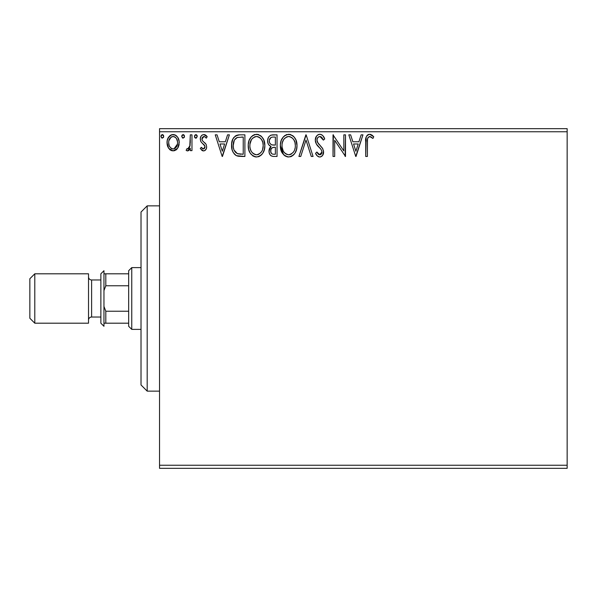 <?xml version="1.0" encoding="UTF-8"?>
<svg xmlns="http://www.w3.org/2000/svg" width="597" height="597" viewBox="0 0 597 597"><rect width="100%" height="100%" fill="white"/><g stroke="black" fill="none" stroke-linecap="round" stroke-linejoin="round"><path stroke-width="0.9" d="M159.541 468.339L567.15 468.339L159.541 468.339L159.541 131.75L567.15 131.75L567.15 465.25L159.541 465.25L159.541 468.339M177.6 148.295L179.219 142.698C179.264 138.213 177.227 135.497 173.115 134.564C169.011 135.504 166.981 138.213 167.026 142.698L168.638 148.31L173.115 150.914L177.6 148.295L178.839 145.623L179.13 141.288L177.734 137.332L175.302 135.041L171.727 134.743L168.511 137.34L167.22 140.594L167.115 144.175L168.638 148.31L171.779 150.735L174.458 150.735L177.6 148.302M190.301 134.84L191.965 134.84L190.301 134.84L189.779 146.646L188.555 148.638L186.936 148.69L186.145 150.369L187.234 150.899L188.398 150.66L190.301 148.31L190.301 150.638L191.965 150.638L191.965 134.84L191.965 150.638L191.965 134.84L190.301 134.84L190.047 145.571L187.682 148.974L186.936 148.69L186.145 150.369L187.413 150.914L190.301 148.31L190.301 150.638L191.965 150.638L190.301 150.638M200.279 148.668L201.256 147.31L200.279 148.668L203.487 150.914L204.875 150.541L206.286 148.802L206.652 146.772L206.122 144.332L202.51 140.795L201.943 139.041L202.465 137.355L203.525 136.556L204.689 136.653L206.256 138.168L207.211 136.698L205.771 135.183L204.137 134.579L202.264 134.982L201.137 136.094L200.323 138.325L200.823 141.571L204.89 146.101L204.898 147.571L204.077 148.765L202.711 148.802L201.256 147.31L200.279 148.668L203.234 150.899M239.397 134.847L235.33 135.982L232.957 138.914L231.688 143.474L232.069 149.541L233.278 152.601L236.143 155.504L239.009 156.317L244.897 156.459L244.897 134.84L239.875 134.84C234.106 135.623 231.345 139.138 231.591 145.377C231.345 149.81 232.972 153.242 236.479 155.675L244.897 156.459L244.897 134.84L244.897 156.459L241.621 156.459M272.725 134.84L277.045 134.84L271.075 135.101L269.314 136.258L268.314 137.728L267.635 140.414L267.949 143.168L268.829 144.877L271.031 146.504L269.478 148.549L269.075 152.138L269.672 154.138L270.986 155.735L272.941 156.399L277.045 156.459L277.045 134.84L277.045 156.459L277.045 134.84L272.725 134.84C269.344 135.362 267.643 137.407 267.62 140.974C267.598 143.564 268.74 145.399 271.031 146.504L269.008 151.101C269.031 154.504 270.695 156.295 273.986 156.459L272.426 156.317M300.746 156.459L298.933 156.459L305.865 134.84L298.933 156.459L300.746 156.459L306 140.056L311.261 156.459L313.067 156.459L306.142 134.84L313.067 156.459L306.142 134.84L298.933 156.459L300.746 156.459L306 140.056L311.261 156.459L313.067 156.459L311.261 156.459M343.827 134.84L343.827 150.922L333.022 134.84L333.022 156.459L334.686 156.459L334.686 140.332L345.491 156.459L345.491 134.84L343.827 134.84L345.491 134.84L343.827 134.84L343.827 150.922L333.022 134.84L333.022 156.459L334.686 156.459L334.686 140.332L345.491 156.459L345.491 134.84L345.141 156.459M367.386 142.079L367.565 138.743L368.245 137.235L370.259 136.586L372.916 138.444L373.759 136.78L371.983 135.071L369.677 134.288L367.446 135.064L366.148 137.064L365.722 156.459L367.386 156.459L367.386 142.079C366.879 139.429 367.648 137.571 369.692 136.504L372.916 138.444L373.759 136.78L369.677 134.288C366.371 135.407 365.058 137.937 365.722 141.862L365.722 156.459L367.386 156.459L367.468 139.564M361.14 134.84L362.954 134.84L356.021 156.459L362.954 134.84L361.14 134.84L358.916 141.765L352.849 141.765L350.626 134.84L348.82 134.84L355.745 156.459L362.954 134.84L361.14 134.84L358.916 141.765L352.849 141.765L350.626 134.84L348.82 134.84L355.745 156.459L348.82 134.84L350.626 134.84M324.708 139.011L323.358 140.108L324.708 139.011C323.984 136.37 322.365 134.795 319.85 134.288L317.895 134.832L316.447 136.265L315.283 140.138L316.358 143.981L320.932 149.265L321.873 151.302L321.402 153.899L320.246 154.742L318.328 154.205L316.865 152.019L315.559 153.347L317.164 155.795L319.373 156.989L320.731 156.854L322.671 155.317L323.552 151.108L322.402 148.146L317.492 142.287L316.985 140.72L317.194 138.683L318.171 137.206L319.97 136.504L322.119 137.81L323.358 140.108L324.708 139.011L322.97 135.855L321.589 134.713L319.85 134.288L320.738 134.392M296.993 145.549L295.896 139.877L293.799 136.631L290.575 134.556L286.732 134.564L283.523 136.683L281.202 140.556L280.396 144.683L280.829 149.541L282.366 153.13L285.067 155.936L287.806 156.944L290.702 156.705L293.314 155.153L295.06 152.996L296.53 149.407L296.993 145.549C297.075 139.399 294.291 135.646 288.657 134.288C283.023 135.691 280.262 139.482 280.366 145.653C280.262 151.892 283.068 155.675 288.784 157.011C294.381 155.541 297.119 151.72 296.993 145.549M264.852 145.549L263.755 139.877L261.65 136.631L258.426 134.556L254.591 134.564L251.374 136.683L249.061 140.556L248.248 144.683L248.68 149.541L250.225 153.13L252.919 155.936L255.658 156.944L258.553 156.705L261.165 155.153L262.911 152.996L264.389 149.407L264.852 145.549C264.926 139.399 262.15 135.646 256.509 134.288C250.882 135.691 248.113 139.482 248.225 145.653C248.113 151.892 250.919 155.675 256.643 157.011C262.232 155.541 264.971 151.72 264.852 145.549L264.598 148.429M227.569 134.84L229.375 134.84L222.45 156.459L229.375 134.84L227.569 134.84L225.345 141.765L219.278 141.765L217.054 134.84L215.248 134.84L222.174 156.459L229.375 134.84L227.569 134.84L225.345 141.765L219.278 141.765L217.054 134.84L215.248 134.84L222.174 156.459L215.248 134.84L217.054 134.84M197.211 136.049L196.159 134.609L194.809 135.176L194.48 136.676L195.249 137.997L196.443 137.997L197.234 136.362L195.846 138.168L197.234 136.362L195.846 134.564L194.458 136.362L195.689 138.153M184.48 136.362L184.137 135.176L183.1 134.564L182.055 135.176L181.712 136.362L182.495 137.997L184.137 137.556L184.48 136.362L183.1 134.564L181.712 136.362L183.1 138.168L184.466 136.676M163.697 136.362L163.354 135.176L162.317 134.564L161.272 135.176L160.929 136.362L161.712 137.997L163.354 137.556L163.697 136.362L162.317 134.564L160.929 136.362L162.317 138.168L163.682 136.676M567.15 128.661L159.541 128.661L159.541 465.25L567.15 465.25L567.15 468.339L567.15 131.75L159.541 131.75L159.541 128.661L567.15 128.661L567.15 131.75L567.15 128.661M367.386 156.459L365.722 156.459M365.722 141.862L365.722 141.138M365.939 138.011L365.871 138.489M366.812 135.743L367.424 135.086M367.953 134.706L368.468 134.474M368.521 134.459L368.916 134.355M370.304 134.34L370.886 134.497M373.759 136.78L372.916 138.444L370.782 136.817L369.282 136.549M367.849 137.855L367.573 138.735M355.887 151.242L353.558 143.981L358.207 143.981L355.887 151.242L353.558 143.981L358.207 143.981L355.887 151.242M334.686 156.459L333.022 156.459L333.395 134.84M323.193 136.138L323.738 136.967M320.611 136.609L319.97 136.504L323.358 140.108L322.813 138.922L323.358 140.108M321.619 137.243L321.201 136.9M316.962 139.795L316.947 140.168C316.985 138.086 317.992 136.862 319.97 136.504L320.298 136.534M318.716 136.832L318.186 137.198M317.425 138.161L317.194 138.683M317.007 139.414L316.962 139.788M317.261 141.787L316.947 140.168L318.074 143.228M319.485 144.937L317.492 142.287M318.067 143.213L318.455 143.728M318.761 144.108L319.276 144.713M315.91 153.996L315.559 153.347C316.328 155.392 317.723 156.615 319.738 157.011C322.343 156.451 323.626 154.772 323.596 151.966L322.746 148.675L320.253 145.735M320.828 146.332L321.395 146.937M323.589 152.407L323.38 153.705M323.373 153.735L322.671 155.324M322.134 155.974L321.626 156.399M320.708 156.862L320.29 156.959M318.999 156.921L318.32 156.675M317.731 156.302L317.164 155.787M318.753 154.519L319.761 154.795L316.865 152.019L315.559 153.347L316.865 152.019L317.111 152.481M317.38 152.944L317.977 153.81M318.059 153.914L318.574 154.399M321.82 152.996L321.94 152.056L319.492 154.772M320.693 154.563L321.089 154.272M321.402 153.899L321.768 153.168M320.298 134.31L319.85 134.288C316.835 134.944 315.313 136.892 315.283 140.138C315.522 142.914 316.723 145.243 318.88 147.108L320.932 149.265L321.88 151.31M321.873 151.302L320.94 149.272M320.693 148.981L318.88 147.108M318.171 146.362L317.544 145.653M317.507 145.608L316.91 144.825M315.903 143.071L315.574 142.138M315.552 142.064L315.373 141.243M315.283 140.138L315.306 139.616M316.007 136.997L317.074 135.504M317.895 134.832L318.828 134.422M318.888 134.407L319.298 134.325M322.335 135.22L321.589 134.713M317.522 145.623L318.186 146.377M321.94 152.056L321.902 152.541M316.985 140.72L316.947 140.168M296.53 149.422L296.291 150.257M296.03 150.996L295.605 151.989M295.582 152.041L295.067 152.989M294.522 153.802L293.903 154.556M291.955 156.145L290.717 156.705M287.814 156.944L286.851 156.75M285.612 156.25L285.09 155.951M283.582 154.683L280.366 145.653M280.478 143.683L280.575 143.019M280.821 141.81L281.194 140.586M281.202 140.556L280.821 141.795M282.366 138.198L283.508 136.698M284.575 135.698L284.993 135.4M286.015 134.832L286.717 134.571M289.62 134.347L290.575 134.556M292.53 135.512L293.784 136.616M293.799 136.631L294.985 138.168M295.911 139.907L296.291 140.899M296.761 142.773L296.888 143.616M283.575 154.675L285.067 155.936M287.769 136.586L288.321 136.519M294.739 149.466L295.105 148.056M293.261 152.295L292.903 152.728M294.381 140.81L293.746 139.646L294.97 142.482L295.336 145.564C295.433 150.519 293.224 153.593 288.709 154.795L289.493 154.727L288.709 154.795C284.179 153.653 281.948 150.608 282.03 145.661L282.12 147.22L282.03 145.661C281.926 140.676 284.15 137.623 288.709 136.504C293.202 137.623 295.411 140.646 295.336 145.564L295.246 144.004M283.112 150.728L283.888 152.034M283.172 150.854L282.12 147.22M284.276 152.526L285.15 153.392L284.276 152.526M285.762 153.854L286.157 154.101M286.433 137.019L287.164 136.735M282.403 142.519L283.597 139.661L285.209 137.81M284.045 139.004L283.015 140.743M282.12 144.093L282.396 142.549M294.97 142.496L294.836 142.011M289.485 136.556L290.246 136.728M289.62 154.705L289.105 154.78M290.664 154.384L290.254 154.541M270.963 155.72L271.501 156.026M270.583 155.399L269.754 154.302M269.284 153.145L269.075 152.145M269.008 151.101L269.031 150.444M269.12 149.802L269.71 148.041M270.105 147.429L270.493 146.974M271.031 146.504L270.642 146.31M270.262 146.108L269.546 145.616M268.829 144.877L268.128 143.638M267.62 140.974L267.635 140.414M267.687 139.87L268.068 138.317M268.56 137.28L268.859 136.817M270.56 135.318L271.075 135.101M268.12 143.631L268.449 144.302M269.62 142.743L269.284 140.974C269.434 138.325 270.837 137.019 273.478 137.056L275.381 137.056L275.381 145.093L271.896 144.84C270.172 144.146 269.299 142.862 269.284 140.974L269.366 141.922M271.396 153.407L270.702 151.683L270.978 149.325L272.269 147.72L274.53 147.31L273.239 147.407M270.829 149.802L270.672 151.063C270.754 148.541 272.038 147.295 274.53 147.31L275.381 147.31L275.381 154.235L273.657 154.235C271.665 154.153 270.672 153.093 270.672 151.063L271.337 153.339M272.725 154.153L272.09 153.936M272.09 147.825L271.68 148.183M269.434 142.19L269.553 142.564M271.314 144.601L269.963 143.384M269.374 140.034L270.963 137.534M270.419 137.967L269.896 138.646M269.65 139.146L269.411 139.847M270.822 152.295L270.702 151.683M270.672 151.063L270.687 150.616M270.978 149.325L271.665 148.198M274.53 147.31L275.381 147.31L275.381 154.235L273.657 154.235M264.381 149.422L264.143 150.257M263.881 151.011L262.911 152.996M262.374 153.802L261.762 154.556M259.807 156.145L258.568 156.705M255.643 156.944L254.718 156.75M253.464 156.25L252.949 155.951M251.412 154.66L250.24 153.153M250.195 153.086L249.307 151.392M249.128 150.966L248.68 149.534M248.389 148.063L248.33 147.616M248.337 143.69L248.427 143.019M248.673 141.81L249.046 140.586M250.218 138.205L251.359 136.698M252.434 135.698L252.844 135.4M253.874 134.832L254.568 134.571M257.471 134.347L258.426 134.556M260.382 135.512L261.635 136.616M263.762 139.907L264.143 140.899M264.613 142.773L264.732 143.593M255.628 136.586L256.173 136.519M262.24 140.81L260.658 138.414L258.837 137.011L260.65 138.407M262.59 149.466L263.187 145.564C263.284 150.519 261.083 153.593 256.568 154.795L255.785 154.735L256.568 154.795C252.031 153.653 249.8 150.608 249.882 145.661C249.777 140.676 252.009 137.623 256.568 136.504C261.061 137.623 263.27 140.646 263.187 145.564L262.956 148.056M261.12 152.295L258.829 154.235L256.956 154.78M250.964 150.728L251.747 152.034M249.882 145.661L249.971 144.093L249.882 145.661M250.24 148.705L249.971 147.22M251.031 150.854L250.255 148.757M252.135 152.526L253.001 153.392L252.135 152.526M253.621 153.854L254.009 154.101M254.285 137.019L255.016 136.735M249.971 144.093L251.449 139.661L253.061 137.81M251.897 139.004L250.874 140.743M261.605 139.646L262.822 142.482L263.187 145.564L263.098 144.004M262.829 142.496L262.687 142.011M257.344 136.556L258.098 136.728M257.479 154.705L258.12 154.533M258.516 154.384L260.762 152.728M238.987 156.317L237.807 156.123M237.725 156.101L236.778 155.802M235.822 155.317L235.203 154.877M234.539 154.28L234.136 153.832M232.621 151.25L232.382 150.601M232.061 149.496L231.83 148.407M231.711 147.526L231.651 146.899M231.591 145.377L231.621 144.422M231.621 144.392L231.815 142.526M233.957 137.303L233.42 138.086M236.158 135.512L237.919 134.989M237.979 134.982L238.919 134.87M234.554 139.855L237.263 137.504L243.233 137.056L243.233 154.235L237.36 153.63L235.39 152.22L234.114 150.153L237.36 153.63C234.412 151.765 233.046 149.019 233.255 145.377L233.3 146.601L233.255 145.377C233.046 141.996 234.293 139.407 237.002 137.608L236.024 138.183M234.845 139.414L235.419 138.72M238.524 153.966L237.934 153.825M240.934 154.213L239.718 154.138M233.345 147.011L233.3 146.601M233.673 148.832L233.449 147.81M234.121 140.698L233.255 145.377L234.263 140.399M222.315 151.242L219.987 143.981L224.636 143.981L222.315 151.242L219.987 143.981L224.636 143.981L222.315 151.242M202.987 150.862L202.502 150.698M202.032 150.444L201.652 150.175M201.838 148.093L203.383 148.974L201.256 147.31M204.905 147.549L204.987 146.847L203.383 148.974L204.584 148.235M204.599 148.22L204.816 147.802M203.838 144.526L202.928 143.787L204.592 145.414L204.987 146.847L204.249 144.944M207.211 136.698L206.256 138.168L207.211 136.698L203.786 134.564C201.435 135.064 200.264 136.586 200.279 139.123L200.823 141.571L202.323 143.31M200.293 138.728L200.323 138.325M200.756 136.773L201.137 136.101M204.607 134.661L205.316 134.922M205.398 134.959L206.525 135.803M204.338 136.541L205.823 137.571M202.047 138.228L201.943 139.041L203.973 136.504M202.465 137.355L202.07 138.153M203.607 141.81L202.51 140.795M202.711 141.026L203.338 141.593M203.853 150.892L203.487 150.914C205.637 150.466 206.689 149.086 206.652 146.772L206.122 144.332L204.689 142.638M206.48 148.213L206.301 148.772M205.443 150.093L204.89 150.534M204.868 150.548L204.458 150.743M201.965 139.437L201.943 139.041M202.264 134.982L201.637 135.474M202.928 143.787L203.398 144.138M194.585 137.146L194.458 136.362M196.831 135.101L197.129 135.661M194.801 137.556L195.249 137.997M189.204 150.026L188.667 150.504M188.391 150.668L187.921 150.847M187.921 148.944L186.936 148.69L187.682 148.974L186.936 148.69L186.145 150.369L187.234 150.899M188.555 148.638L189.003 148.198M189.346 147.683L190.047 145.571L190.301 140.146M190.294 141.504L190.271 142.862M190.137 144.899L190.047 145.571M184.398 137.026L184.137 137.556M183.421 134.609L184.137 135.176M184.085 135.101L184.383 135.661M176.764 149.34L175.697 150.198M170.555 150.213L169.496 149.362M168.638 148.31L168.25 147.683M167.899 146.996L167.444 145.765M167.391 145.601L167.115 144.161M167.026 142.698L167.048 143.437M167.115 141.273L167.212 140.623M167.22 140.594L167.6 139.205M167.757 138.788L170.444 135.318M169.339 136.243L170.055 135.586M170.466 135.303L171.727 134.743M171.742 134.743L172.406 134.609M173.473 134.579L174.511 134.743M175.317 135.049L175.787 135.303M176.324 135.691L177.622 137.168M179.13 144.153L178.331 147.004M178.242 147.205L178.048 147.578M176.749 149.347L177.205 148.84M178.839 145.623L179.13 144.168M175.802 135.31L175.302 135.041M169.138 145.474L168.69 142.683C168.608 139.34 170.085 137.28 173.123 136.504C176.152 137.28 177.63 139.34 177.555 142.683C177.63 146.034 176.152 148.131 173.123 148.974L173.123 148.974C170.1 148.131 168.615 146.034 168.69 142.683L168.742 143.735M173.123 136.504L172.078 136.661L174.16 136.661L173.123 136.504L175.1 137.116L176.227 138.205M176.518 138.653L177.496 141.631M177.496 143.75L176.511 146.743L175.108 148.325L173.123 148.974L174.167 148.802M172.593 148.929L170.361 147.593L169.257 145.795M171.667 136.817L172.085 136.661M175.518 137.437L174.831 136.952M173.981 148.862L177.443 144.138M163.615 137.026L163.354 137.556M162.63 134.609L163.354 135.176M163.302 135.101L163.6 135.661M291.635 137.392L293.746 139.646M295.314 146.347L295.246 147.123M294.157 150.869L293.776 151.556M291.649 153.832L290.978 154.235M287.172 154.548L285.15 153.392M273.874 145.086L273.21 145.056M272.874 145.019L272.217 144.922M269.941 143.355L269.65 142.802M269.284 140.974L269.307 140.504M271.068 137.474L271.448 137.31M273.478 137.056L275.381 137.056L275.381 145.093L274.538 145.093M262.016 150.869L261.628 151.556M255.023 154.548L253.001 153.392M241.449 137.056L243.233 137.056L243.233 154.235L242.143 154.235M234.673 151.235L234.114 150.153M237.263 137.504L238.076 137.295M168.69 142.683L168.75 141.631M168.936 140.594L171.138 137.116M174.16 136.661L175.1 137.116M177.316 144.787L176.511 146.743M176.212 147.183L175.884 147.601M172.078 148.802L171.138 148.317M147.19 391.139L141.019 384.961L141.019 212.039L147.19 205.861L159.541 205.861L147.19 205.861L147.19 391.139L159.541 391.139L147.19 391.139L147.19 205.861L141.019 212.039L141.019 384.961L147.19 391.139M128.661 311.231L128.661 326.29L131.75 329.38L131.75 267.62L128.661 270.71L128.661 311.231L128.661 270.71L131.75 267.62L131.75 329.38L141.019 329.38L131.75 329.38L128.661 326.29L128.661 311.231L105.811 311.231L103.96 306.41L105.811 311.231L105.811 323.201L128.661 323.201L105.811 323.201L105.811 311.231L128.661 311.231M141.019 267.62L131.75 267.62L141.019 267.62M103.96 323.201L105.811 323.201L103.96 323.201M103.96 290.59L105.811 285.769L128.661 285.769L105.811 285.769L105.811 273.799L103.96 273.799L105.811 273.799L105.811 285.769L103.96 290.59M128.661 273.799L105.811 273.799L128.661 273.799M34.79 273.799L29.85 278.739L29.85 318.261L34.79 323.201L34.79 273.799L34.79 323.201L88.52 323.201L88.52 273.799L34.79 273.799L88.52 273.799L88.52 323.201L34.79 323.201L29.85 318.261L29.85 278.739L34.79 273.799M103.96 270.71L100.871 273.799L100.871 323.201L103.96 326.29L103.96 270.71L103.96 326.29L100.871 323.201L100.871 273.799L103.96 270.71M91.61 279.971A3.089 3.089 0 0 1 88.52 276.881A3.089 3.089 0 0 0 91.61 279.971L91.61 317.029L100.871 317.029L91.61 317.029A3.089 3.089 0 0 0 88.52 320.119A3.089 3.089 0 0 1 91.61 317.029L91.61 279.971L100.871 279.971L91.61 279.971"/></g></svg>
